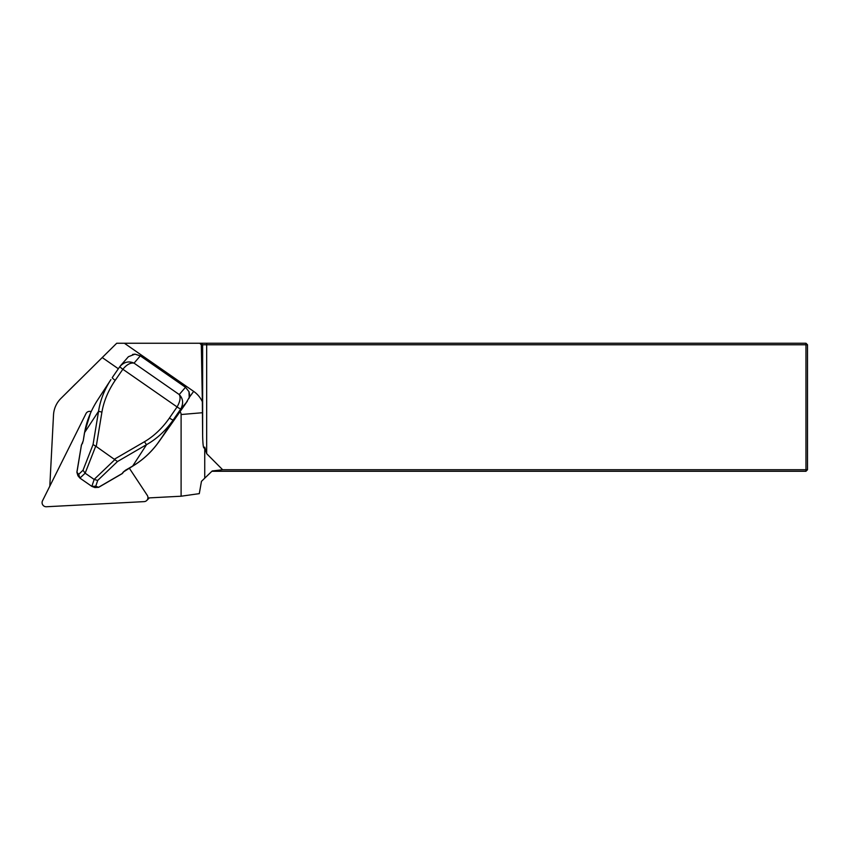 <?xml version="1.0" encoding="UTF-8"?>
<svg xmlns="http://www.w3.org/2000/svg" width="850" height="850" viewBox="0 0 850 850"><rect width="100%" height="100%" fill="white"/><g stroke="black" fill="none" stroke-linecap="round" stroke-linejoin="round"><path stroke-width="1.27" d="M147.921 497.962L181.103 496.219L181.103 414.524A4.101 4.048 -134.8 0 0 179.86 411.581M118.341 368.762L102.234 357.563L60.934 398.416A25.606 25.33 -134.8 0 0 53.508 415.023L49.81 486.168M181.103 496.219L199.293 493.638L201.461 481.355L204.744 478.178L204.744 447.142L206.667 453.677L222.647 469.731L805.959 469.731L805.959 344.781L201.312 344.781L202.353 401.731A25.606 25.33 -134.8 0 0 193.651 391.382L124.387 343.251L116.705 343.251L102.234 357.563M204.744 447.142C203.596 449.873 202.895 446.101 202.64 435.837L202.353 401.731M124.387 343.251L805.959 343.251L805.959 344.781L807.5 344.781L807.5 469.731L805.959 469.731L805.959 471.272L211.905 471.272M60.934 398.416L116.705 343.251M222.647 469.731L212.213 470.964L204.744 478.178M201.312 344.781L199.761 343.251M805.959 343.251L807.5 344.781M807.5 469.731L805.959 471.272M185.587 403.75L189.21 397.513L188.987 391.691L185.502 387.281L140.314 355.874L134.98 354.152L128.424 356.703L120.541 365.681M158.334 368.358L160.448 368.666L166.759 373.044L167.758 374.903M187.276 401.423L180.859 408.85A4.101 0.595 -145.4 0 1 177.076 406.948C180.104 401.636 180.816 397.502 179.233 394.549C183.09 398.512 183.632 403.283 180.869 408.85L173.23 419.932C165.739 430.621 156.857 438.855 146.572 444.635L117.481 461.539L95.731 446.144L85.149 473.195L79.921 478.104L91.843 486.391L94.159 479.453L97.697 480.431L95.763 486.211L91.843 486.391M132.685 466.044L146.572 444.635A4.101 0.584 -120.2 0 1 144.489 441.724C154.031 436.082 162.339 428.188 169.437 418.019L177.076 406.938L122.846 369.251L115.207 380.332C108.237 390.586 103.806 401.179 101.915 412.133L96.241 446.409M93.054 444.561L98.558 411.272C100.215 400.371 104.338 389.81 110.936 379.567L97.686 399.893C90.823 410.55 86.445 421.494 84.575 432.735L83.247 440.746L81.398 445.358L76.946 472.26L78.689 474.342L83.024 470.231L93.054 444.561L95.731 446.144M83.247 440.746L84.511 432.682L98.558 411.272L101.915 412.133M122.156 473.663L98.642 487.326L94.86 487.549L98.653 487.209M78.689 474.342L79.921 478.104M81.377 445.262L76.872 472.207L77.924 475.734L76.957 472.175M94.159 479.453L85.149 473.195M83.024 470.231L85.117 473.163M115.207 380.332A4.101 0.595 34.6 0 1 112.264 377.581L119.892 366.52A4.101 0.595 34.6 0 0 119.903 366.509C124.132 361.93 128.839 360.814 134.045 363.141L179.233 394.549L185.502 387.281L166.759 374.212M140.314 355.874L134.045 363.141C130.486 362.525 126.756 364.565 122.846 369.251A4.101 0.595 34.6 0 1 119.903 366.509A4.101 0.595 34.6 0 0 122.846 369.251M125.694 470.103L132.579 466.098C143.097 459.956 152.256 451.318 160.034 440.172L185.98 403.208M119.903 366.509L112.243 377.623M160.034 440.172L173.23 419.932A4.101 0.595 -145.4 0 1 169.437 418.019M185.523 387.26L188.987 391.691M132.589 354.439L135.001 354.131L140.335 355.853L158.982 368.804M82.397 443.519A1.02 0.701 -151.3 0 1 82.439 443.137L83.268 440.651M185.799 403.463L178.829 412.994A1.02 0.68 -143.8 0 0 178.84 412.973L157.133 444.157C150.376 453.061 142.226 460.392 132.685 466.151L123.728 471.771A1.02 0.701 -142 0 1 123.335 471.973L125.588 470.167M81.738 444.731A1.02 0.701 -151.3 0 0 81.441 444.975A1.02 1.02 0 0 0 81.324 445.294L81.398 445.358A1.02 0.701 -151.3 0 1 81.441 444.975L82.439 443.137A1.02 0.701 -151.3 0 1 82.673 442.924M123.728 471.771L122.453 473.408A1.02 0.701 -142 0 1 122.06 473.609L123.335 471.973M129.285 468.127L147.262 495.337A4.101 4.048 45.2 0 1 146.752 500.469L149.303 497.93A4.101 4.048 -134.8 0 0 149.345 497.888M146.752 500.469A4.101 4.048 45.2 0 1 144.128 501.627L46.41 506.749A4.101 4.048 45.2 0 1 42.5 500.831L85.999 413.589A4.101 4.048 -134.8 0 1 91.152 411.666M201.121 343.251L202.64 344.781L202.64 435.837M206.667 343.251L206.667 453.677M202.141 412.749L181.103 414.524M193.651 391.382L189.295 397.396M114.537 459.127L144.489 441.724M95.763 486.211L98.547 487.273L122.06 473.609M94.127 479.421L114.973 459.51M117.481 461.539L97.697 480.431M180.869 408.85A4.101 0.595 -145.4 0 1 177.076 406.938M75.692 383.733L60.881 398.469M92.023 486.466L94.817 487.528M77.956 475.777L79.719 477.87M188.955 398.448L189.295 397.407M189.614 394.889L189.008 391.669M84.511 432.682L90.461 413.206"/></g></svg>
